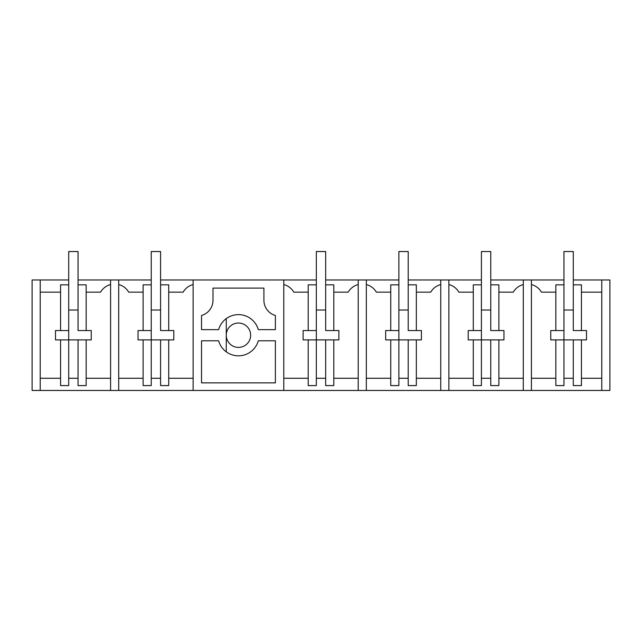 <?xml version="1.0" encoding="UTF-8"?>
<svg xmlns="http://www.w3.org/2000/svg" width="642" height="642" viewBox="0 0 642 642"><rect width="100%" height="100%" fill="white"/><g stroke="black" fill="none" stroke-linecap="round" stroke-linejoin="round"><path stroke-width="0.96" d="M143.118 292.158L128.713 292.158A16.251 16.251 0 0 0 118.706 284.55L118.706 279.976L110.585 279.976L110.585 390.464L32.1 390.464L32.1 279.976L68.702 279.976M573.298 279.976L609.9 279.976L609.9 390.464L110.585 390.464M151.239 279.976L118.706 279.976L118.706 390.464L118.706 378.274L143.118 378.274M78.043 279.976L110.585 279.976M160.588 279.976L193.122 279.976L193.122 390.464M308.208 292.158L293.803 292.158A16.251 16.251 0 0 0 283.788 284.55L283.788 279.976L193.122 279.976M283.788 390.464L283.788 279.976L316.329 279.976M325.671 279.976L358.212 279.976L358.212 390.464M398.875 279.976L358.212 279.976M408.216 279.976L440.749 279.976L440.749 390.464M481.412 279.976L440.749 279.976M490.761 279.976L523.294 279.976L523.294 390.464M563.957 279.976L523.294 279.976M110.585 284.55A16.251 16.251 0 0 0 100.569 292.158L86.164 292.158M86.164 378.274L110.585 378.274M55.501 339.891L55.501 330.55L55.501 339.891L91.244 339.891L91.244 330.55L78.043 330.55L78.043 284.847L86.164 284.847L86.164 330.55M40.221 279.976L40.221 390.464M68.702 330.55L68.702 284.847L60.573 284.847L60.573 330.55L68.702 330.55L68.702 385.585L60.573 385.585L60.573 339.891M60.573 292.158L40.221 292.158M86.164 339.891L86.164 385.585L78.043 385.585L78.043 339.891M55.501 330.55L60.573 330.55M78.043 378.274L68.702 378.274M40.221 378.274L60.573 378.274M275.378 382.865L275.378 340.79L258.293 340.79A20.6 20.6 0 0 1 218.625 340.79L201.532 340.79L201.532 382.865L275.378 382.865M258.293 329.651A20.6 20.6 0 0 0 218.625 329.651L201.532 329.651L201.532 315.487A15.817 15.817 0 0 0 213 300.279L213 288.098L263.91 288.098L263.91 300.279A15.817 15.817 0 0 0 275.378 315.487L275.378 329.651L258.293 329.651M238.455 323.03A12.19 12.19 0 0 0 226.273 335.22A12.19 12.19 0 0 0 238.455 347.402A12.19 12.19 0 0 0 250.645 335.22A12.19 12.19 0 0 0 238.455 323.03M193.122 284.55A16.251 16.251 0 0 0 183.114 292.158L168.71 292.158M168.71 378.274L193.122 378.274M138.038 339.891L138.038 330.55L138.038 339.891L173.789 339.891L173.789 330.55L160.588 330.55L160.588 284.847L168.71 284.847L168.71 330.55M151.239 330.55L151.239 284.847L143.118 284.847L143.118 330.55L151.239 330.55L151.239 385.585L143.118 385.585L143.118 339.891M168.71 339.891L168.71 385.585L160.588 385.585L160.588 339.891M138.038 330.55L143.118 330.55M160.588 378.274L151.239 378.274M531.416 279.976L531.416 390.464M523.294 284.55A16.251 16.251 0 0 0 513.287 292.158L498.882 292.158M498.882 378.274L523.294 378.274M468.211 339.891L468.211 330.55L468.211 339.891L503.962 339.891L503.962 330.55L490.761 330.55L490.761 284.847L498.882 284.847L498.882 330.55M448.878 279.976L448.878 390.464M481.412 330.55L481.412 284.847L473.29 284.847L473.29 330.55L481.412 330.55L481.412 385.585L473.29 385.585L473.29 339.891M473.29 292.158L458.886 292.158A16.251 16.251 0 0 0 448.878 284.55M498.882 339.891L498.882 385.585L490.761 385.585L490.761 339.891M468.211 330.55L473.29 330.55M448.878 378.274L473.29 378.274M490.761 378.274L481.412 378.274M440.749 284.55A16.251 16.251 0 0 0 430.742 292.158L416.337 292.158M416.337 378.274L440.749 378.274M385.665 339.891L385.665 330.55L385.665 339.891L421.417 339.891L421.417 330.55L408.216 330.55L408.216 284.847L416.337 284.847L416.337 330.55M366.333 279.976L366.333 390.464M398.875 330.55L398.875 284.847L390.745 284.847L390.745 330.55L398.875 330.55L398.875 385.585L390.745 385.585L390.745 339.891M390.745 292.158L376.34 292.158A16.251 16.251 0 0 0 366.333 284.55M416.337 339.891L416.337 385.585L408.216 385.585L408.216 339.891M385.665 330.55L390.745 330.55M366.333 378.274L390.745 378.274M408.216 378.274L398.875 378.274M358.212 284.55A16.251 16.251 0 0 0 348.197 292.158L333.792 292.158M333.792 378.274L358.212 378.274M303.128 339.891L303.128 330.55L303.128 339.891L338.872 339.891L338.872 330.55L325.671 330.55L325.671 284.847L333.792 284.847L333.792 330.55M316.329 330.55L316.329 284.847L308.208 284.847L308.208 330.55L316.329 330.55L316.329 385.585L308.208 385.585L308.208 339.891M333.792 339.891L333.792 385.585L325.671 385.585L325.671 339.891M303.128 330.55L308.208 330.55M283.788 378.274L308.208 378.274M325.671 378.274L316.329 378.274M531.416 378.274L555.836 378.274M555.836 292.158L541.431 292.158A16.251 16.251 0 0 0 531.416 284.55M550.756 339.891L550.756 330.55L550.756 339.891L555.836 339.891L555.836 385.585L563.957 385.585L563.957 339.891L573.298 339.891L573.298 385.585L581.427 385.585L581.427 339.891L573.298 339.891M550.756 330.55L555.836 330.55L555.836 284.847L563.957 284.847L563.957 330.55L555.836 330.55M601.779 279.976L601.779 390.464M581.427 378.274L601.779 378.274M573.298 378.274L563.957 378.274M586.499 339.891L586.499 330.55L586.499 339.891L581.427 339.891M555.836 339.891L563.957 339.891L563.957 330.55M586.499 330.55L573.298 330.55L573.298 284.847L581.427 284.847L581.427 330.55M601.779 292.158L581.427 292.158M91.244 339.891L91.244 330.55M68.702 284.847L68.702 251.536L78.043 251.536L78.043 284.847M68.702 310.03L78.043 310.03M173.789 339.891L173.789 330.55M151.239 284.847L151.239 251.536L160.588 251.536L160.588 284.847M151.239 310.03L160.588 310.03M563.957 284.847L563.957 251.536L573.298 251.536L573.298 284.847M563.957 310.03L573.298 310.03M503.962 339.891L503.962 330.55M481.412 284.847L481.412 251.536L490.761 251.536L490.761 284.847M481.412 310.03L490.761 310.03M421.417 339.891L421.417 330.55M398.875 284.847L398.875 251.536L408.216 251.536L408.216 284.847M398.875 310.03L408.216 310.03M338.872 339.891L338.872 330.55M316.329 284.847L316.329 251.536L325.671 251.536L325.671 284.847M316.329 310.03L325.671 310.03M226.273 318.609L226.273 351.824"/></g></svg>
